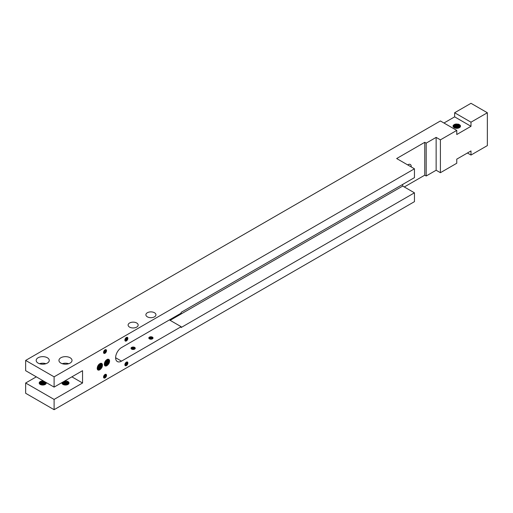 <?xml version="1.0" encoding="UTF-8"?>
<svg xmlns="http://www.w3.org/2000/svg" width="513" height="513" viewBox="0 0 513 513"><rect width="100%" height="100%" fill="white"/><g stroke="black" fill="none" stroke-linecap="round" stroke-linejoin="round"><path stroke-width="0.77" d="M47.343 357.747A6.541 3.777 0 0 0 40.219 356.933A6.541 3.777 0 0 0 36.179 360.421A6.541 3.777 0 0 0 38.097 363.089A6.541 3.777 0 0 0 45.221 363.903A6.541 3.777 0 0 0 49.261 360.421A6.541 3.777 0 0 0 47.343 357.747M45.939 363.704A6.541 3.777 0 0 0 39.501 363.704M70.108 357.747A6.541 3.777 0 0 0 62.977 356.933A6.541 3.777 0 0 0 58.944 360.421A6.541 3.777 0 0 0 60.861 363.089A6.541 3.777 0 0 0 67.985 363.903A6.541 3.777 0 0 0 72.019 360.421A6.541 3.777 0 0 0 70.108 357.747M68.704 363.704A6.541 3.777 0 0 0 62.259 363.704M39.232 383.269L40.232 382.185L42.72 381.691L45.208 382.39L46.157 383.455M43.573 381.031A3.52 2.033 0 0 0 39.2 383.006A3.52 2.033 0 0 0 40.232 384.442L42.72 383.948L45.029 384.538M39.411 383.692L40.232 383.006L42.72 382.512L45.92 383.846M39.347 383.589L40.232 382.801L42.72 382.307L45.208 383.006L45.997 383.75M39.777 384.122L42.72 383.333L45.51 384.243M39.668 384.013L42.72 383.128L45.631 384.147M40.431 384.551L42.72 384.154L44.817 384.635M41.989 384.994L43.233 385.013M41.354 384.878L43.874 384.923M45.208 382.185L46.189 383.352M68.287 381.794L67.972 382.185L67.972 381.569A3.52 2.033 0 0 0 64.632 381.031M61.99 383.269L62.99 382.185L65.484 381.691L67.972 382.39L68.915 383.455M62.067 382.512A3.52 2.033 0 0 0 61.964 383.006A3.52 2.033 0 0 0 62.99 384.442L65.484 383.948L67.787 384.538M62.169 383.692L62.99 383.006L65.484 382.512L68.684 383.846M62.111 383.589L62.99 382.801L65.484 382.307L67.972 383.006L68.755 383.75M62.541 384.122L65.484 383.333L68.274 384.243M62.426 384.013L65.484 383.128L68.396 384.147M63.195 384.551L65.484 384.154L67.575 384.635M64.753 384.994L65.991 385.013M64.112 384.878L66.632 384.923M67.972 382.185L68.947 383.352M136.695 322.998A5.027 2.905 0 0 0 131.213 322.369A5.027 2.905 0 0 0 128.109 325.056A5.027 2.905 0 0 0 129.577 327.108A5.027 2.905 0 0 0 135.06 327.736A5.027 2.905 0 0 0 138.164 325.056A5.027 2.905 0 0 0 136.695 322.998M154.477 312.738A5.027 2.905 0 0 0 148.994 312.103A5.027 2.905 0 0 0 145.891 314.79A5.027 2.905 0 0 0 147.359 316.842A5.027 2.905 0 0 0 152.842 317.47A5.027 2.905 0 0 0 155.946 314.79A5.027 2.905 0 0 0 154.477 312.738M132.585 349.436L133.515 349.456M131.572 349.077L133.136 348.763L134.56 349.161M131.719 349.161L134.4 349.238M131.187 348.731L133.136 348.103L134.983 348.846M131.257 348.814L133.136 348.269L134.906 348.923M134.874 347.583L134.63 347.885L134.63 347.391A2.11 1.218 0 0 0 131.642 347.391A2.11 1.218 0 0 0 131.027 348.256A2.11 1.218 0 0 0 132.328 349.385A2.11 1.218 0 0 0 134.63 349.116A2.11 1.218 0 0 0 135.246 348.256A2.11 1.218 0 0 0 134.63 347.391L135.246 348.295M134.63 347.885L135.195 348.532M131.059 348.468L133.136 347.609L135.156 348.609M150.367 339.17L151.297 339.189M149.354 338.811L150.918 338.497L152.342 338.894M149.501 338.894L152.181 338.971M148.969 338.465L150.918 337.836L152.765 338.58M149.039 338.548L150.918 338.003L152.688 338.657M152.656 337.317L152.412 337.618L152.412 337.131A2.11 1.218 0 0 0 149.424 337.131A2.11 1.218 0 0 0 148.808 337.99A2.11 1.218 0 0 0 150.11 339.119A2.11 1.218 0 0 0 152.412 338.849A2.11 1.218 0 0 0 153.028 337.99A2.11 1.218 0 0 0 152.412 337.131L153.028 338.029L152.528 337.701M152.412 337.618L152.977 338.266M148.841 338.202L150.918 337.342L152.938 338.343M411.227 166.943A4.527 2.616 120 0 0 410.304 164.474A4.527 2.616 120 0 0 408.04 164.699A4.527 2.616 120 0 0 407.707 164.91M458.308 128.128L455.012 128.064M457.917 128.218L455.397 128.173M459.071 127.833L456.762 127.243L454.274 127.737A3.52 2.033 0 0 0 459.257 127.737L456.762 127.038L454.095 127.634M459.821 127.378L456.762 126.217L453.595 127.224M459.706 127.468L456.762 126.422L453.691 127.327M460.155 127.057L459.257 126.095L456.762 125.396L454.274 125.89L453.325 126.814M460.09 127.134L459.257 126.301L456.762 125.602L454.274 126.095L453.377 126.916M459.43 126.211L460.296 126.865L459.257 125.275L456.762 124.576L454.274 125.069L453.242 126.403L454.274 127.737C452.376 126.358 452.684 125.153 455.211 124.133L458.321 124.133C460.847 125.153 461.155 126.352 459.257 127.737M460.276 126.891L459.257 125.48L456.762 124.781L454.274 125.275L453.312 126.98M126.301 337.548L124.896 339.824M124.992 339.568L126.121 337.669L124.935 339.612M126.833 337.317L126.365 339.215L124.916 340.42M126.711 337.349L126.224 339.138L124.896 340.299M125.057 340.799L125.807 340.619L127.442 338.112L127.872 338.362A2.11 1.218 120 0 0 127.429 337.394A2.11 1.218 120 0 0 126.378 337.496A2.11 1.218 120 0 0 124.999 339.362A2.11 1.218 120 0 0 125.319 341.055A2.11 1.218 120 0 0 126.378 340.946A2.11 1.218 120 0 0 127.872 338.362L126.236 340.863L125.223 340.985M127.141 337.298L126.794 339.465L125.012 340.715M104.96 349.866L103.562 352.149M103.658 351.886L104.787 349.988L103.594 351.937M105.492 349.635L105.024 351.54L103.575 352.739M105.377 349.667L104.883 351.456L103.555 352.617M103.722 353.117L104.466 352.938L106.108 350.437L106.531 350.68A2.11 1.218 120 0 0 106.095 349.712A2.11 1.218 120 0 0 105.037 349.821A2.11 1.218 120 0 0 103.658 351.681A2.11 1.218 120 0 0 103.979 353.374A2.11 1.218 120 0 0 105.037 353.265A2.11 1.218 120 0 0 106.531 350.68L104.896 353.188L103.882 353.303M105.8 349.622L105.454 351.783L103.677 353.034M126.301 362.184L124.896 364.467M124.992 364.204L126.121 362.313L124.935 364.256M126.833 361.96L126.365 363.858L124.916 365.057M126.711 361.986L126.224 363.775L124.896 364.935M125.057 365.436L125.807 365.256L127.442 362.755L127.872 362.999A2.11 1.218 120 0 0 127.429 362.031A2.11 1.218 120 0 0 126.378 362.14A2.11 1.218 120 0 0 124.999 363.999A2.11 1.218 120 0 0 125.319 365.692A2.11 1.218 120 0 0 126.378 365.589A2.11 1.218 120 0 0 127.872 362.999L126.236 365.506L125.223 365.622M127.141 361.941L126.794 364.102L125.012 365.359M97.451 369.463L97.803 369.713M98.182 369.815L98.528 370.046M98.188 370.078L98.765 370.123M104.96 374.503L103.562 376.786M103.658 376.523L104.787 374.631L103.594 376.574M105.492 374.278L105.024 376.176L103.575 377.382M105.377 374.31L104.883 376.093L103.555 377.26M103.722 377.754L104.466 377.581L106.108 375.074L106.531 375.317A2.11 1.218 120 0 0 106.095 374.355A2.11 1.218 120 0 0 105.037 374.458A2.11 1.218 120 0 0 103.658 376.318A2.11 1.218 120 0 0 103.979 378.01A2.11 1.218 120 0 0 105.037 377.908A2.11 1.218 120 0 0 106.531 375.317L104.896 377.825L103.882 377.946M105.8 374.259L105.454 376.42L103.677 377.677M97.38 367.064L98.862 364.499M97.528 366.603L98.541 364.846M97.213 368.18L98.887 366.468L99.702 363.858M97.22 367.956L98.708 366.365L99.528 363.967L97.213 368.379A3.52 2.033 120 0 0 97.945 369.988A3.52 2.033 120 0 0 99.702 369.815L97.9 369.963M97.258 368.892L99.599 366.878L100.311 363.627M97.233 368.738L99.419 366.776L100.176 363.666M97.419 369.405L98.458 369.097L100.311 367.289L101.125 364.89L100.824 363.64M97.374 369.296L100.131 367.186L100.946 364.788L100.689 363.595M97.669 369.77L99.169 369.507L101.016 367.699L101.837 365.301L101.196 363.743L99.528 363.967M97.598 369.693L98.99 369.405L100.843 367.597L101.657 365.198L101.106 363.691M104.492 362.96L105.973 360.395M104.639 362.499L105.652 360.742M104.325 364.07L105.999 362.364L106.819 359.754M104.338 363.845L105.819 362.261L106.64 359.857L104.325 364.275A3.52 2.033 120 0 0 105.056 365.884A3.52 2.033 120 0 0 106.813 365.711L105.011 365.859M104.37 364.788L106.71 362.774L107.422 359.523M104.344 364.634L106.531 362.672L107.288 359.555M104.53 365.301L105.569 364.993L107.422 363.185L108.237 360.78L107.91 359.498M104.485 365.185L107.243 363.082L108.063 360.677L107.801 359.491M104.78 365.666L106.281 365.403L108.134 363.595L108.948 361.19L108.307 359.632L106.64 359.857M104.71 365.583L106.108 365.301L107.954 363.493L108.769 361.088L108.217 359.587M101.6 363.351L102.119 364.192M36.32 376.843L25.65 383.006L25.65 393.272L54.102 409.695L414.446 201.654L414.446 192.824L181.147 327.518L181.147 326.698L121.491 361.139A8.298 4.79 120 0 1 117.342 361.55A8.298 4.79 120 0 1 116.073 354.9A8.298 4.79 120 0 1 121.491 347.583L181.147 313.148L181.147 312.327L414.446 177.633L414.446 168.803L396.664 158.536L424.758 142.313L426.181 143.133L436.14 137.388L440.404 139.85L456.762 130.405L440.404 120.959L25.65 360.421L54.102 376.843L414.446 168.803M404.308 186.976L424.758 175.17L426.181 175.991L436.14 170.239L440.404 172.701L456.762 163.256L456.762 159.152L470.992 150.937L470.992 155.048L487.35 145.602L487.35 112.751L470.992 103.305L454.633 112.751L454.633 116.855L443.963 123.017M104.325 364.275C104.569 361.652 105.768 359.94 107.916 359.132L109.474 360.03C109.853 362.293 108.968 364.185 106.813 365.711M97.213 368.379C97.457 365.763 98.656 364.044 100.804 363.242L102.356 364.14C102.735 366.397 101.85 368.289 99.702 369.815M54.102 409.695L54.102 399.428L82.555 383.006L82.555 370.687L54.102 387.11L54.102 376.843M25.65 360.421L25.65 370.687L54.102 387.11M169.45 319.894A8.298 4.79 -60 0 1 169.405 319.92L181.147 326.698M402.705 184.404L402.705 186.052L170.117 320.336M454.633 116.855L470.992 126.301L456.762 134.515L456.762 130.405M470.992 126.301L470.992 122.19L487.35 112.751M440.404 139.85L440.404 172.701M402.705 186.052L414.446 192.824M424.758 142.313L424.758 175.17M426.181 143.133L426.181 175.991M436.14 137.388L436.14 170.239M470.992 122.19L454.633 112.751M467.433 152.989L470.992 155.048M459.892 127.327L459.43 127.032M453.902 126.942L453.543 127.166M453.902 126.121L453.255 126.57M460.501 126.301L459.43 125.39M453.902 125.3L453.024 125.999M457.859 128.231L455.473 128.192M458.423 127.551L454.755 127.532M458.423 126.73L454.755 126.705M460.257 126.923L459.821 126.557M458.423 125.909L454.755 125.884M460.488 126.384L459.821 125.736M458.423 125.082L454.755 125.063M453.575 125.602L453.017 126.108M460.058 125.095L456.762 124.005L455.211 124.133M149.649 337.522L151.906 337.541M149.649 338.176L151.906 338.195M149.649 338.837L151.906 338.849M131.867 347.788L134.124 347.801M131.867 348.442L134.124 348.462M131.867 349.103L134.124 349.116M134.746 347.968L135.246 348.314M127.84 338.606L126.698 340.549M127.275 338.279L126.134 340.222M126.705 337.952L125.563 339.895M106.505 350.924L105.364 352.873M105.934 350.597L104.793 352.54M105.364 350.27L104.222 352.213M127.84 363.249L126.698 365.192M127.275 362.915L126.134 364.865M126.705 362.588L125.563 364.531M98.252 370.091L99.368 369.969M97.771 369.713L98.631 369.572M98.855 369.674L99.15 370.046M97.432 369.283L97.752 369.213M98.592 369.745L98.682 370.085M97.29 368.885L97.887 369.174M97.97 369.302L98.105 369.7M98.118 369.815L99.304 369.931M106.505 375.567L105.364 377.51M105.934 375.24L104.793 377.183M105.364 374.907L104.222 376.856M97.65 369.7L98.656 369.559M98.829 369.668L99.099 370.059M97.355 369.245L97.868 369.174L97.406 368.866M98.169 369.277L98.483 369.616M97.932 369.315L98.041 369.706M97.303 368.879L97.438 369.219M100.401 364.038L100.388 363.614M98.015 370.02L98.983 369.604M97.566 366.5L98.47 364.935M97.611 367.654L99.464 364.486M98.323 368.065L100.176 364.897M99.035 368.475L100.888 365.307M97.912 369.969L98.483 369.77M99.746 368.885L101.6 365.718M100.279 369.456L101.516 367.988L102.446 365.205L101.715 363.409M100.824 363.871L100.349 363.775L100.837 363.916M101.536 364.281L101.061 364.185L101.548 364.326M100.888 363.621L101.625 364.531M107.512 359.934L107.499 359.51M102.158 363.864L102.42 364.692M105.127 365.91L106.095 365.493M104.678 362.396L105.582 360.825M100.997 363.961L101.536 364.48M104.729 363.544L106.582 360.376M101.337 363.268L101.536 364.05M101.709 364.371L102.247 364.89M105.434 363.954L107.294 360.786M102.055 363.717L102.433 364.807M106.146 364.371L107.999 361.197M105.024 365.865L105.601 365.66M106.858 364.781L108.711 361.607M107.397 365.352L108.628 363.884L109.558 361.101L108.827 359.305M54.102 399.428L25.65 383.006M40.232 384.442A3.52 2.033 0 0 0 44.067 384.885A3.52 2.033 0 0 0 46.241 383.006A3.52 2.033 0 0 0 46.138 382.512M62.99 384.442A3.52 2.033 0 0 0 66.831 384.885A3.52 2.033 0 0 0 69.005 383.006A3.52 2.033 0 0 0 67.972 381.569L68.998 383.057M82.555 383.006L71.884 376.843M46.093 382.486L46.241 383.057M63.471 381.973L67.145 381.993M63.471 382.794L67.145 382.813M63.471 383.615L67.145 383.641M63.471 384.436L67.145 384.461M65.036 385.019L65.722 385.032M40.707 381.973L44.381 381.993M40.707 382.794L44.381 382.813M40.707 383.615L44.381 383.641M40.707 384.436L44.381 384.461M42.278 385.019L42.964 385.032M115.624 357.747L121.491 361.139"/></g></svg>
